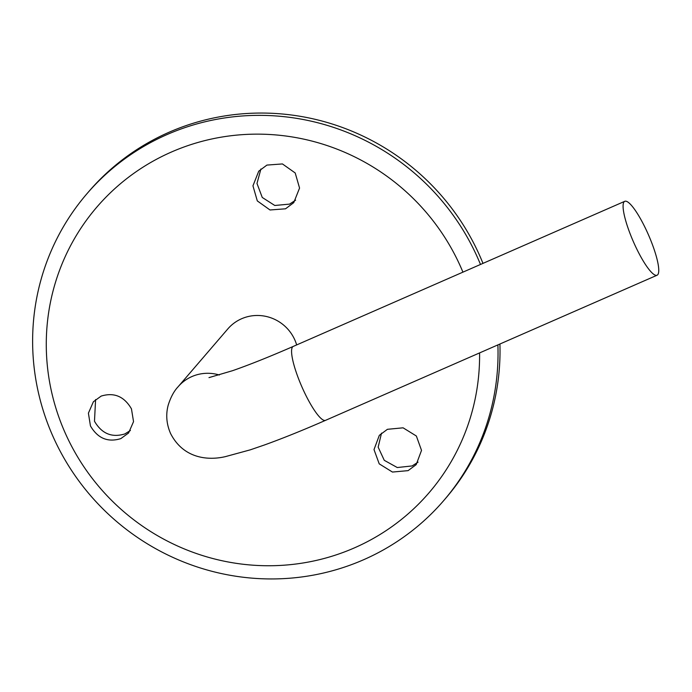 <?xml version="1.0" encoding="UTF-8"?>
<svg xmlns="http://www.w3.org/2000/svg" width="692" height="692" viewBox="0 0 692 692"><rect width="100%" height="100%" fill="white"/><g stroke="black" fill="none" stroke-linecap="round" stroke-linejoin="round"><path stroke-width="1.04" d="M462.922 272.146A219.07 213.361 -139.3 0 0 459.35 263.972A219.07 213.361 -139.3 0 0 171.469 152.006A219.07 213.361 -139.3 0 0 66.527 435.917A219.07 213.361 -139.3 0 0 311.071 561.532A219.07 213.361 -139.3 0 0 479.582 352.92M497.894 344.901A235.297 229.173 40.7 0 1 443.78 500.515A235.297 229.173 40.7 0 1 54.374 439.498A235.297 229.173 40.7 0 1 86.881 193.795A235.297 229.173 40.7 0 1 476.295 254.82A235.297 229.173 40.7 0 1 480.49 264.456M260.91 168.978L256.983 183.458L262.259 197.462L274.776 205.481L289.567 204.114L295.622 200.17M285.536 208.802L270.01 209.979L257.303 200.914L252.952 185.819L258.739 171.192L266.922 165.085L282.431 163.935L295.199 172.965L299.558 188.06L293.754 202.652L285.536 208.802M381.508 433.123L378.161 447.162L384.268 460.318L397.269 467.532L412.129 465.941L418.046 462.152M408.107 470.638L392.45 472.056L379.207 463.839L374.009 449.584L379.32 435.337L387.425 429.308L403.09 427.82L416.359 436.012L421.523 450.38L416.195 464.626L408.107 470.638M90.453 425.943L88.403 413.176L93.394 401.741L101.17 396.092C114.102 392.139 124.188 396.395 131.454 408.86L133.539 421.636L128.582 432.993L120.823 438.616C107.865 442.603 97.745 438.382 90.453 425.943M95.591 399.543L94.484 421.255C101.767 433.685 111.888 437.906 124.854 433.927L130.425 430.493M634.962 245.202A40.335 8.278 66.4 0 0 657.097 275.217A40.335 8.278 66.4 0 0 646.882 231.336A40.335 8.278 66.4 0 0 624.746 201.32A40.335 8.278 66.4 0 0 634.962 245.202M296.66 344.919A40.335 39.288 -139.3 0 0 294.576 339.383A40.335 39.288 -139.3 0 0 227.815 328.925L178.129 386.733A40.335 39.288 -139.3 0 0 177.783 387.148M443.78 500.515L445.769 498.205A235.297 229.173 -139.3 0 0 499.927 344.01M482.973 263.375A235.297 229.173 -139.3 0 0 478.276 252.502A235.297 229.173 -139.3 0 0 88.87 191.485L86.881 193.795M208.984 377.616L232.538 370.696C249.44 364.796 269.672 356.7 293.235 346.424A40.335 8.278 66.4 0 0 303.451 390.305A40.335 8.278 66.4 0 0 325.586 420.321C302.958 430.225 282.578 438.434 264.456 444.973L250.245 449.852L225.367 456.633C209.434 460.396 183.934 459.505 170.604 433.573C166.461 424.084 165.665 414.586 168.217 405.088C170.734 397.147 174.038 391.032 178.129 386.733A40.335 39.288 -139.3 0 1 219.321 375.003M325.586 420.321L657.097 275.217M293.235 346.424L624.746 201.32"/></g></svg>
